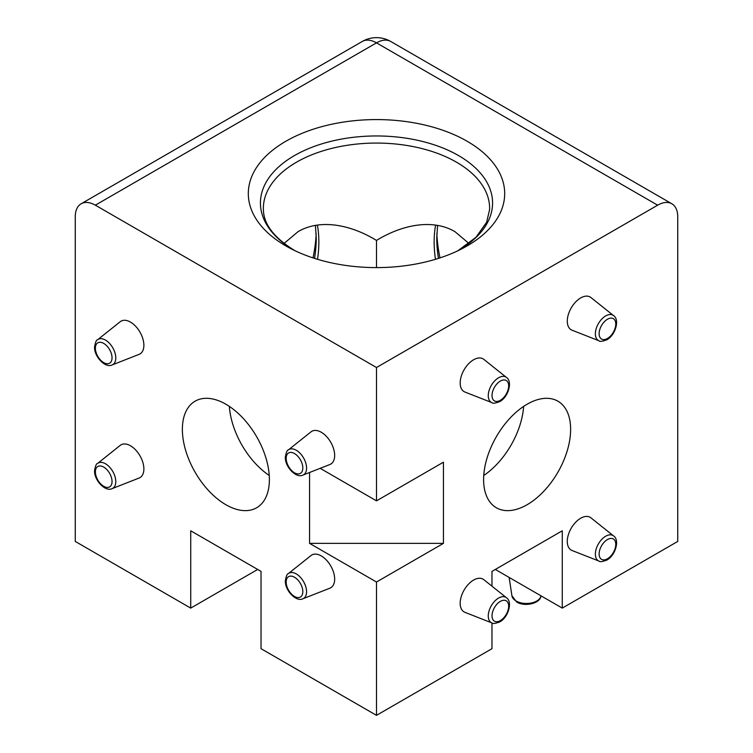 <?xml version="1.0" encoding="UTF-8"?>
<svg xmlns="http://www.w3.org/2000/svg" width="753" height="753" viewBox="0 0 753 753"><rect width="100%" height="100%" fill="white"/><g stroke="black" fill="none" stroke-linecap="round" stroke-linejoin="round"><path stroke-width="1.13" d="M285.858 245.92A128.189 74.01 180 0 1 285.858 141.253A128.189 74.01 180 0 1 467.142 141.253A128.189 74.01 180 0 1 461.994 248.735A128.189 74.01 180 0 1 291.006 248.735A128.189 74.01 180 0 1 285.858 245.92M436.853 233.458A127.803 73.785 -120 0 0 439.978 257.893M313.022 257.893A127.803 73.785 120 0 0 316.147 233.458M139.098 478.042A18.938 10.928 -120 0 0 143.879 468.968A18.938 10.928 -120 0 0 135.069 449.353A18.938 10.928 -120 0 0 120.235 445.371L97.579 463.453A14.589 8.424 60 0 1 109.006 466.521A14.589 8.424 60 0 1 115.793 481.628A14.589 8.424 60 0 1 112.112 488.631L139.098 478.042M329.88 588.197A18.938 10.928 -120 0 0 334.661 579.113A18.938 10.928 -120 0 0 325.851 559.498A18.938 10.928 -120 0 0 311.017 555.526L288.361 573.598A14.589 8.424 60 0 1 299.788 576.666A14.589 8.424 60 0 1 306.575 591.783A14.589 8.424 60 0 1 302.894 598.776L329.88 588.197M329.88 464.516A18.938 10.928 -120 0 0 334.661 455.433A18.938 10.928 -120 0 0 325.851 435.827A18.938 10.928 -120 0 0 311.017 431.846L288.361 449.927A14.589 8.424 60 0 1 299.788 452.995A14.589 8.424 60 0 1 306.575 468.102A14.589 8.424 60 0 1 302.894 475.105L329.88 464.516M139.098 354.371A18.938 10.928 -120 0 0 143.879 345.288A18.938 10.928 -120 0 0 135.069 325.673A18.938 10.928 -120 0 0 120.235 321.7L97.579 339.772A14.589 8.424 60 0 1 109.006 342.841A14.589 8.424 60 0 1 115.793 357.957A14.589 8.424 60 0 1 112.112 364.951L139.098 354.371M483.821 579.678A18.938 10.928 120 0 0 473.562 580.083A18.938 10.928 120 0 0 460.987 597.515A18.938 10.928 120 0 0 464.959 612.349L491.944 622.938A14.589 8.424 -60 0 1 488.885 611.502A14.589 8.424 -60 0 1 498.58 598.07A14.589 8.424 -60 0 1 506.477 597.76L483.821 579.678M590.926 517.838A18.938 10.928 120 0 0 580.676 518.243A18.938 10.928 120 0 0 568.091 535.675A18.938 10.928 120 0 0 572.064 550.509L599.049 561.098A14.589 8.424 -60 0 1 595.99 549.662A14.589 8.424 -60 0 1 605.685 536.23A14.589 8.424 -60 0 1 613.582 535.92L590.926 517.838M590.926 297.539A18.938 10.928 120 0 0 580.676 297.943A18.938 10.928 120 0 0 568.091 315.375A18.938 10.928 120 0 0 572.064 330.209L599.049 340.798A14.589 8.424 -60 0 1 595.99 329.362A14.589 8.424 -60 0 1 605.685 315.931A14.589 8.424 -60 0 1 613.582 315.62L590.926 297.539M483.821 359.379A18.938 10.928 120 0 0 473.562 359.783A18.938 10.928 120 0 0 460.987 377.215A18.938 10.928 120 0 0 464.959 392.049L491.944 402.639A14.589 8.424 -60 0 1 488.885 391.202A14.589 8.424 -60 0 1 498.58 377.771A14.589 8.424 -60 0 1 506.477 377.46L483.821 359.379M468.931 243.445L454.944 231.651C432.363 218.379 401.613 224.987 376.5 240.423L376.5 267.597M483.746 475.482A61.539 35.532 120 0 0 523.636 406.404M527.119 404.229A61.539 35.532 -60 0 1 557.888 401.18A61.539 35.532 -60 0 1 567.32 450.492A61.539 35.532 -60 0 1 527.119 504.717A61.539 35.532 -60 0 1 496.349 507.757A61.539 35.532 -60 0 1 486.918 458.455A61.539 35.532 -60 0 1 527.119 404.229M229.364 406.404A61.539 35.532 -120 0 0 269.254 475.482M225.881 504.717A61.539 35.532 60 0 1 185.68 450.492A61.539 35.532 60 0 1 195.112 401.18A61.539 35.532 60 0 1 225.881 404.229A61.539 35.532 60 0 1 266.082 458.455A61.539 35.532 60 0 1 256.651 507.757A61.539 35.532 60 0 1 225.881 504.717M376.5 240.423C351.387 224.987 320.637 218.379 298.056 231.651L284.069 243.445M190.735 608.104L257.677 569.456L190.735 530.799L190.735 608.104L75.262 541.435L75.262 216.779A28.398 16.397 -120 0 1 81.145 203.781L362.297 41.453A28.398 16.397 -120 0 1 376.5 42.865L95.349 205.183L376.5 367.511L657.651 205.183L376.5 42.865A28.398 16.397 -60 0 1 390.703 41.453L671.855 203.781A28.398 16.397 120 0 0 657.651 205.183M562.265 608.104L562.265 530.799L495.323 569.456L562.265 608.104L677.738 541.435L677.738 216.779A28.398 16.397 120 0 0 671.855 203.781M190.735 530.799L261.027 571.386L261.027 648.681L376.5 715.35L491.973 648.681L491.973 622.947M443.442 543.365L309.558 543.365L376.5 582.013L443.442 543.365L443.442 462.201L376.5 500.849L376.5 367.511M376.5 582.013L376.5 715.35M491.973 586.182L491.973 571.386L562.265 530.799M309.558 543.365L309.558 472.489M320.166 468.328L376.5 500.849M95.349 205.183A28.398 16.397 -120 0 0 81.145 203.781M317.38 225.091A113.119 65.313 -60 0 1 318.848 241.864A113.119 65.313 -60 0 1 317.54 259.305M457.749 250.843L476.018 237.233L486.626 222.257L489.61 209.588A113.129 65.313 0 0 0 456.497 162.196A113.129 65.313 0 0 0 332.242 148.275A113.129 65.313 0 0 0 263.39 209.588C263.663 224.187 274.045 237.797 294.545 250.438L295.251 250.834M295.223 250.824A116.075 67.017 180 0 1 294.423 250.363A116.075 67.017 180 0 1 294.423 155.589A116.075 67.017 180 0 1 458.577 155.589A116.075 67.017 180 0 1 457.777 250.824M435.46 259.305A113.119 65.313 60 0 1 434.152 241.864A113.119 65.313 60 0 1 435.62 225.091M437.578 225.401L436.749 238.099A115.896 66.913 -120 0 0 438.472 258.383M314.528 258.383A115.896 66.913 120 0 0 316.251 238.099L315.422 225.401M500.34 381.084A11.775 6.796 120 0 0 492.02 395.504A11.775 6.796 120 0 0 500.34 400.314A11.775 6.796 120 0 0 508.67 385.894A11.775 6.796 120 0 0 500.34 381.084M607.445 319.253A11.775 6.796 120 0 0 599.124 333.664A11.775 6.796 120 0 0 607.445 338.474A11.775 6.796 120 0 0 615.775 324.054A11.775 6.796 120 0 0 607.445 319.253M500.34 601.383A11.775 6.796 120 0 0 492.02 615.803A11.775 6.796 120 0 0 500.34 620.613A11.775 6.796 120 0 0 508.67 606.193A11.775 6.796 120 0 0 500.34 601.383M607.445 539.553A11.775 6.796 120 0 0 599.124 553.963A11.775 6.796 120 0 0 607.445 558.773A11.775 6.796 120 0 0 615.775 544.353A11.775 6.796 120 0 0 607.445 539.553M540.983 595.783C540.673 603.266 524.982 607.238 516.709 602.033L511.918 595.783A14.589 8.424 0 0 0 516.134 601.007A14.589 8.424 0 0 0 531.42 602.974A14.589 8.424 0 0 0 540.983 595.811M302.819 467.971A11.775 6.796 -120 0 0 294.498 453.551A11.775 6.796 -120 0 0 286.168 458.361A11.775 6.796 -120 0 0 294.498 472.78A11.775 6.796 -120 0 0 302.819 467.971M302.819 591.651A11.775 6.796 -120 0 0 294.498 577.231A11.775 6.796 -120 0 0 286.168 582.041A11.775 6.796 -120 0 0 294.498 596.451A11.775 6.796 -120 0 0 302.819 591.651M112.037 481.496A11.775 6.796 -120 0 0 103.716 467.086A11.775 6.796 -120 0 0 95.386 471.886A11.775 6.796 -120 0 0 103.716 486.306A11.775 6.796 -120 0 0 112.037 481.496M112.037 357.826A11.775 6.796 -120 0 0 103.716 343.406A11.775 6.796 -120 0 0 95.386 348.215A11.775 6.796 -120 0 0 103.716 362.626A11.775 6.796 -120 0 0 112.037 357.826M491.944 402.639C492.584 403.636 495.192 403.297 499.757 401.613C508.397 397.038 512.802 381.47 506.477 377.46M599.049 340.798C599.689 341.796 602.296 341.457 606.862 339.772C615.502 335.198 619.917 319.63 613.582 315.62M491.944 622.938C492.584 623.936 495.192 623.597 499.757 621.912C508.397 617.338 512.802 601.769 506.477 597.76M599.049 561.098C599.689 562.096 602.296 561.757 606.862 560.072C615.502 555.498 619.917 539.929 613.582 535.92M288.361 449.927C287.166 449.983 286.168 452.402 285.34 457.203C284.973 466.973 296.258 478.579 302.894 475.105M288.361 573.598C287.166 573.654 286.168 576.083 285.34 580.874C284.973 590.653 296.258 602.249 302.894 598.776M97.579 463.453C96.384 463.509 95.377 465.938 94.558 470.729C94.191 480.499 105.476 492.104 112.112 488.631M97.579 339.772C96.384 339.829 95.377 342.257 94.558 347.048C94.191 356.828 105.476 368.424 112.112 364.951M511.918 595.783L509.141 577.429M390.703 41.453A28.398 28.398 0 0 0 362.297 41.453"/></g></svg>
